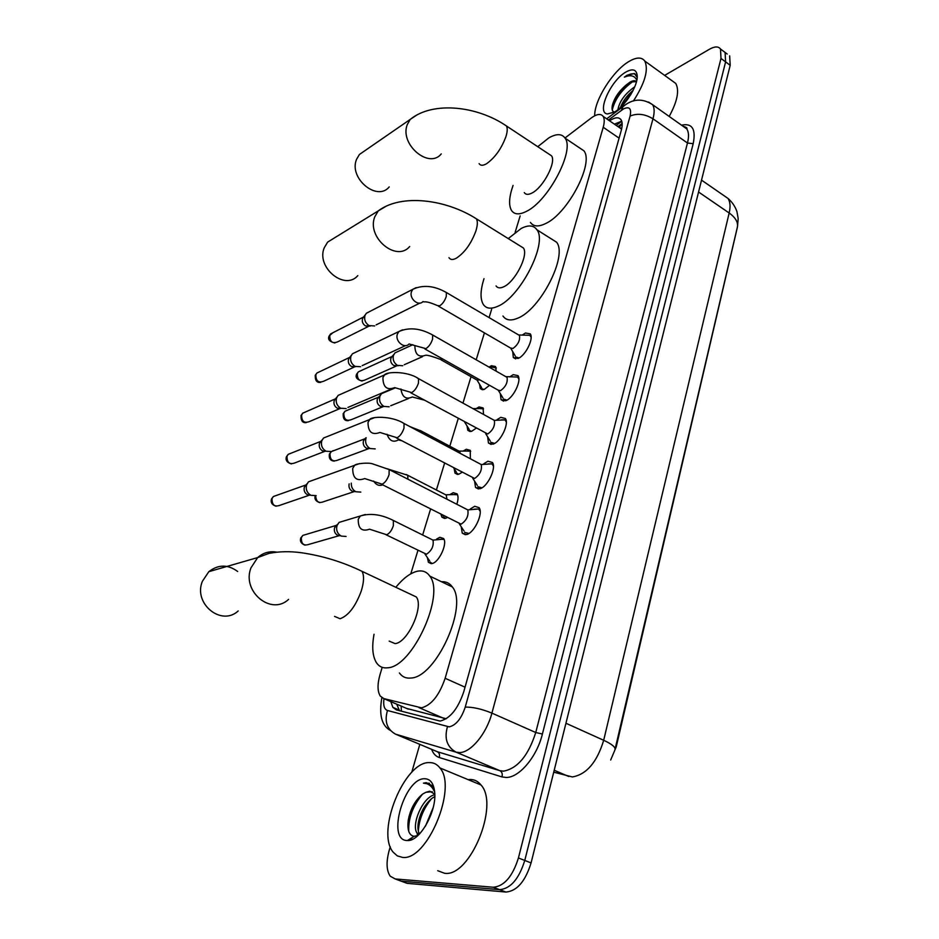 <?xml version="1.0" encoding="UTF-8"?>
<svg xmlns="http://www.w3.org/2000/svg" width="939" height="939" viewBox="0 0 939 939"><rect width="100%" height="100%" fill="white"/><g stroke="black" fill="none" stroke-linecap="round" stroke-linejoin="round"><path stroke-width="1.41" d="M489.536 385.307L484.278 389.415L480.263 388.57L479.524 384.192M489.055 367.114L491.39 365.717L495.522 366.527L496.226 371.198M476.026 428.29L471.707 431.271L467.798 430.308L466.988 425.86M476.413 408.477L479.007 406.963L483.045 407.89L483.538 414.439M462 472.376L458.807 474.218L455.004 473.15L454.136 468.62M463.502 450.884L466.307 449.276L470.228 450.321L470.392 458.772M447.293 517.565L445.579 518.305L441.882 517.131L440.978 514.361M450.227 494.395L453.267 492.705L457.082 493.844C458.42 496.074 458.338 499.548 456.812 504.266M436.588 539.08L439.875 537.272L443.572 538.517C447.774 543.517 439.006 562.508 431.987 563.564L428.407 562.297L427.398 557.602M522.213 335.094L525.453 333.005L530.265 333.861C534.068 338.521 525.371 355.975 518.011 358.452L513.34 357.548L512.706 351.609M509.701 376.903L513.269 374.638L517.976 375.635C521.955 380.471 513.093 398.523 505.628 400.753L501.062 399.709L500.334 393.652M496.942 419.745L500.769 417.35L505.358 418.489C509.513 423.536 500.475 442.21 492.916 444.17L488.456 442.997L487.646 436.835M483.82 463.737L487.928 461.225L492.4 462.481C496.743 467.739 487.529 487.095 479.864 488.761L475.533 487.47L474.618 481.191M470.333 508.95L474.735 506.274L479.09 507.659C483.632 513.128 474.23 533.211 466.448 534.573L462.246 533.152L461.237 526.767M406.493 708.382L446.248 718.758M382.22 667.347L380.166 674.073C377.302 683.956 377.337 691.28 380.272 696.069L383.781 698.593L421.517 707.818C431.377 705.248 439.252 695.412 445.133 678.275L603.214 127.258C604.575 122.328 604.563 118.713 603.167 116.413C600.831 113.349 596.781 113.924 591.018 118.15L564.973 138.01M610.667 760.015L616.242 746.845L737.408 227.132M621.418 128.843L620.139 127.727M520.159 215.911L515.112 232.414M491.625 309.307L489.09 317.605M484.418 332.864L476.19 359.79M471.038 376.68L462.962 403.101M458.22 418.606L449.793 446.201M444.581 463.232L436.4 490.005M430.567 509.091L422.656 534.984M417.961 550.348L410.789 573.835M727.22 54.039L722.666 50.624L725.096 52.443L725.601 61.892L524.772 860.453C518.974 878.951 510.605 888.681 499.642 889.656L401.141 881.146L397.784 879.902M729.662 55.859L730.19 65.307L531.075 862.929C525.324 881.392 516.955 891.099 505.957 892.05L407.092 883.341L403.723 882.097M390.777 701.609L392.878 707.372L396.399 709.896L440.062 721.07C450.074 718.628 457.986 708.839 463.784 691.679L621.207 130.591C622.534 125.709 622.475 122.105 621.055 119.793C618.813 116.847 614.986 117.175 609.552 120.814M664.648 75.402L709.579 49.18C714.743 46.281 718.394 46.222 720.518 49.016L720.988 58.453L518.434 857.953C512.6 876.486 504.22 886.252 493.292 887.249L395.178 878.939L390.248 876.193C386.445 870.629 386.07 862.143 389.11 850.734L390.26 846.767M411.74 772.363L419.815 744.357M720.518 49.016L725.096 52.443L725.601 61.892L524.772 860.453C518.974 878.951 510.605 888.681 499.642 889.656L401.141 881.146L407.092 883.341M614.411 124.159L621.7 121.166M399.509 710.729L396.716 704.168M429.323 762.609C433.595 762.491 437.116 764.264 439.91 767.938C457.774 787.41 427.034 861.521 402.362 857.354L397.267 855.863L393.148 852.166C375.717 831.79 404.58 761.376 429.323 762.609M468.127 779.64L470.005 779.487C474.383 779.44 478.033 781.271 480.979 784.969C499.736 804.641 469.899 877.765 444.487 873.258L437.691 870.688M432.245 791.753L425.93 792.281L422.597 794.077C415.191 800.239 410.425 808.878 408.289 820.005C407.092 829.771 408.958 835.205 413.888 836.32L417.878 835.534M407.15 840.522C386.105 840.616 404.498 777.562 424.733 778.748C430.262 778.901 433.548 783.185 434.616 791.624C437.257 810.58 419.956 841.743 407.467 840.522L407.15 840.522M434.405 789.969L432.386 785.779L426.306 782.645L423.454 783.149L426.729 783.689C430.191 784.84 432.832 787.657 434.663 792.152M425.93 792.281L429.769 791.201L434.769 794.124M434.769 796.577L431.823 798.42C424.827 804.453 420.32 812.528 418.313 822.658C417.562 827.552 417.937 831.32 419.463 833.938L419.487 833.973M434.78 794.676C422.257 797.328 411.165 825.217 416.998 832.987L418.794 834.677M433.208 807.47L425.508 826.062M421.799 811.719L419.31 818.28M417.198 833.269L417.503 835.874M413.078 805.873L409.005 816.507M410.672 838.504L412.092 839.466M431.682 798.537C423.536 808.385 419.087 819.254 418.348 831.168M422.573 794.101C412.737 806.061 408.148 818.515 408.77 831.449M411.176 838.198L412.35 839.349M429.369 783.267L423.454 783.149M594.692 115.802C594.246 100.426 612.744 70.953 628.813 61.563C636.372 57.091 641.689 56.915 644.788 61.058C648.755 69.709 644.952 83.019 633.402 101.001M671.796 80.578L675.751 83.43C679.554 90.39 677.371 101.4 669.19 116.436M636.478 81.658L631.63 81.881L626.231 84.944C618.813 91.283 614.153 98.243 612.251 105.814C611.641 109.394 612.31 111.471 614.27 112.058L607.439 113.959C596.23 112.985 610.538 80.578 625.832 72.068C632.804 68.195 636.607 69.486 637.229 75.942C637.945 85.93 625.022 106.389 614.446 112.07L607.439 113.959M637.194 77.432L634.424 73.488L627.088 75.237L624.365 77.127L627.428 76.094C631.912 75.061 635.034 76.423 636.818 80.191M626.231 84.944L629.858 82.221C632.816 80.508 635.034 80.273 636.513 81.529M633.132 90.367C626.959 95.532 622.745 101.248 620.479 107.492M634.741 86.822C625.163 93.501 619.54 101.13 617.897 109.71M632.874 90.86L621.125 106.87M627.827 83.829C620.315 90.449 615.139 97.738 612.275 105.684M630.926 94.381L623.883 103.994M632.851 81.529C621.782 89.592 614.928 99.065 612.263 109.945M635.468 74.193C632.428 73.16 628.731 74.134 624.365 77.127M237.684 571.499C227.907 564.292 218.282 564.351 208.822 571.675L202.366 581.335C193.035 603.613 221.393 626.689 238.201 610.949M389.192 641.114L395.084 643.614C407.726 642.781 424.158 606.453 416.294 596.958L410.812 594.375M395.812 587.298C403.148 578.365 410.226 573.036 417.057 571.299C422.491 570.114 426.729 571.71 429.769 576.088C445.391 594.575 412.514 666.925 387.725 667.793C382.936 668.38 379.203 666.725 376.527 662.84C372.548 656.49 371.715 646.971 374.039 634.259M441.471 581.722C446.025 581.405 449.652 583.154 452.352 586.969C468.502 605.632 436.083 677.453 410.883 678.04C406.012 678.568 402.197 676.866 399.415 672.97M334.941 237.602L327.617 242.133L324.225 247.814C315.927 267.427 344.801 291.02 357.794 275.62M496.062 285.925C497.564 288.132 500.053 288.449 503.515 286.876C514.971 282.181 528.915 254.845 523.387 247.978L520.276 246.053M508.245 238.588L521.298 228.4C528.528 224.75 533.739 225.219 536.955 229.82C547.93 243.236 520.042 297.64 497.588 306.384C490.921 309.295 486.144 308.626 483.268 304.377C480.075 298.895 480.322 290.339 483.996 278.683M550.407 238.306L556.581 242.203C567.931 255.795 540.301 309.823 517.577 318.239C510.839 321.068 505.968 320.328 502.975 316.02M365.107 150.545L359.391 154.489L356.515 159.419C348.545 178.199 377.149 201.944 389.216 186.92M524.279 192.601C525.77 194.796 528.364 194.925 532.061 192.988C543.188 187.542 556.534 162.048 551.533 155.815L548.951 154.102M537.765 146.695L548.799 137.904C556.451 133.526 561.874 133.608 565.067 138.15C574.997 150.346 548.294 201.075 526.474 211.345C519.361 214.972 514.372 214.667 511.497 210.442C508.527 205.218 509.055 196.873 513.07 185.417M578.8 147.376L583.929 150.827C594.199 163.198 567.731 213.587 545.676 223.529C538.481 227.05 533.399 226.675 530.418 222.39M464.688 532.366L468.925 533.458M480.169 511.297L478.62 509.008L474.524 509.138M381.586 484.301L461.108 524.162C466.577 520.476 468.807 515.722 467.798 509.9L478.62 509.008M316.161 495.628L310.903 495.311C306.947 492.858 305.527 489.336 306.63 484.735L308.497 481.813L313.203 480.134M310.246 495.205L307.44 494.724C304.6 492.963 303.567 490.428 304.365 487.13L306.384 484.512M477.939 486.719L481.942 487.811M493.421 466.049L491.954 463.854L488.057 463.913M396.387 437.914L474.606 478.467C479.97 474.747 482.177 470.099 481.238 464.547L491.954 463.854M369.227 448.466L337.7 460.145C332.512 462.011 329.953 459.817 330.012 453.584L331.385 451.53L326.009 451.213C322.124 448.736 320.715 445.25 321.784 440.767L323.509 438.043L327.711 436.353M326.021 451.225L322.511 450.861C319.718 449.088 318.708 446.588 319.471 443.361L321.232 440.966M506.321 421.987L504.936 419.886L501.238 419.886M410.777 392.795L487.728 433.982C493.01 430.238 495.205 425.696 494.325 420.379L504.936 419.886M346.198 408.582L340.716 408.254C336.901 405.754 335.516 402.315 336.549 397.936L338.146 395.389L341.902 393.723M341.033 408.406L337.183 408.136C334.448 406.341 333.451 403.864 334.19 400.718L335.739 398.535M490.851 442.292L494.618 443.384M518.88 379.063L517.565 377.044L505.757 376.621M424.792 348.897L498.104 390.131L500.522 390.671C505.698 386.891 507.882 382.455 507.06 377.361L506.614 376.891M360.611 366.726L355.048 366.398C351.303 363.874 349.93 360.482 350.94 356.198L352.407 353.803L355.775 352.195M355.494 366.726L351.491 366.492C348.792 364.684 347.817 362.243 348.545 359.168L349.918 357.16M503.421 399.04L506.966 400.131M531.11 337.23L529.866 335.305L526.568 335.211M438.443 306.161L510.499 348.005L512.976 348.475C518.07 344.683 520.229 340.341 519.467 335.446L518.258 334.742M374.649 325.939L369.027 325.587C365.341 323.051 363.992 319.694 364.966 315.516L366.327 313.274L369.344 311.713M370.177 326.115L365.435 325.892C362.783 324.072 361.82 321.654 362.524 318.65L363.745 316.807M515.675 356.914L518.997 357.982M444.041 539.409L439.792 539.291M386.246 534.843L426.47 554.233C431.787 550.606 433.959 545.911 433.008 540.113L443.678 539.115M346.068 536.451L341.233 536.099C337.347 533.716 335.927 530.218 336.995 525.605L339.073 522.401L343.956 520.934M339.801 535.782L337.629 535.3C334.836 533.587 333.815 531.075 334.577 527.765L337.019 524.831M430.32 562.25L432.21 563.506M457.551 494.759L453.502 494.583M446.976 499.219L446.166 494.794L457.199 494.477M360.822 492.095L355.846 491.754C352.653 489.888 351.139 487.012 351.292 483.127M355.095 491.637L352.207 491.191C349.508 489.501 348.486 487.048 349.167 483.843M443.771 517.119L445.532 518.316M470.697 451.26L466.847 451.037M460.392 453.455L459.453 451.119L470.357 450.99M375.177 448.889L370.083 448.537C366.327 446.107 364.942 442.692 365.952 438.29L366.163 437.727M369.931 448.525L366.421 448.208C363.722 446.459 362.724 444.006 363.452 440.849L365.33 438.372M456.87 473.162L458.502 474.312M483.515 408.864L479.852 408.594M389.145 406.787L383.945 406.423C380.26 403.97 378.898 400.601 379.872 396.305L381.516 393.676L385.072 392.173M384.133 406.517L380.272 406.317C377.619 404.556 376.633 402.127 377.337 399.04L379.004 396.751M469.629 430.355L471.155 431.435M496.379 367.982L492.517 367.219M441.025 359.825L476.836 379.943L479.982 379.943M402.749 365.741L397.479 365.377C393.852 362.9 392.502 359.567 393.453 355.376L394.967 352.9L398.171 351.432M398.242 365.741L393.77 365.471C391.164 363.698 390.201 361.292 390.882 358.287L392.361 356.174M482.083 388.629L483.479 389.662M444.229 718.558L418.994 707.63M622.111 123.162L619.294 127.446M401.199 706.105L401.364 711.222M465.051 687.184L445.133 678.275M408.254 709.145L383.781 698.593M619.083 138.139L603.214 127.258M553.728 772.175L572.379 776.94C586.546 774.475 596.993 762.257 603.683 740.284C612.099 744.193 615.843 747.374 614.928 749.803M568.658 776.471L554.221 770.238M615.115 748.982L737.15 228.048C738.641 222.942 735.988 217.93 729.169 213C730.636 206.545 730.225 201.662 727.925 198.375L723.781 195.512M565.947 723.253L603.683 740.284L729.169 213L698.557 192.002M730.19 65.307L720.988 58.453M531.075 862.929L518.434 857.953M505.957 892.05L493.292 887.249M383.992 698.686C383.077 705.33 384.239 709.262 387.478 710.494L449.206 726.868C456.014 725.26 461.354 718.675 465.239 707.102L630.081 116.119C631.654 108.513 629.423 106.13 623.379 108.971L608.425 120.039M648.579 102.058L652.605 104.699C654.518 107.75 654.636 112.445 652.981 118.795L491.907 713.112C486.648 733.535 470.909 752.597 459.594 752.573L456.049 752.151L499.853 770.673L503.504 771.154C517.6 768.489 528.352 755.613 535.746 732.514L687.477 143.021C689.038 136.707 688.803 132 686.773 128.889L683.005 126.213M681.514 125.157C692.207 122.927 696.092 129.101 693.182 143.702L542.402 734.028L535.746 732.514L491.907 713.112C481.695 708.957 472.81 706.95 465.239 707.102M625.714 104.593L622.991 106.553L621.536 110.192M542.402 734.028C536.897 756.811 519.161 777.821 506.051 777.469L501.931 776.905L439.241 757.503C435.778 756.376 433.231 753.641 431.6 749.31M395.178 878.939L401.141 881.146M447.457 726.704C444.112 738.512 446.976 746.986 456.049 752.151L395.589 734.181L437.269 751.693L499.853 770.673C502.036 771.928 502.741 774.006 501.931 776.905M435.614 751L437.269 751.693C439.346 752.867 440.004 754.803 439.241 757.503M630.081 116.119C637.217 113.032 644.858 113.924 652.981 118.795L687.477 143.021L693.182 143.702M387.478 710.494C384.274 721.434 386.985 729.333 395.589 734.181M616.195 125.392L621.735 121.272M334.53 616.395L340.071 618.742C348.522 615.644 355.611 606.324 361.339 590.795C364.027 581.91 364.25 575.419 361.996 571.323L356.867 568.893M288.566 599.375C271.195 615.996 241.452 591.37 251.006 567.79L257.662 557.578C263.19 552.742 269.505 550.923 276.606 552.12M448.995 257.673C450.356 259.821 452.727 260.044 456.096 258.342C464.523 252.896 471.12 243.788 475.885 231.017C477.611 225.395 477.787 221.334 476.413 218.834L473.491 217.026M409.662 246.523C396.411 262.544 366.363 237.332 374.767 216.839L378.229 210.911L386.305 206.122M479.125 163.644C480.486 165.769 482.963 165.792 486.555 163.726C494.947 157.764 501.403 148.738 505.933 136.648C507.459 131.706 507.623 128.138 506.438 125.967L503.997 124.359M441.236 153.902C428.959 169.466 399.263 144.101 407.315 124.535L410.237 119.406L416.482 115.239M309.635 495.099L280.139 505.205C274.622 507.271 271.934 505.053 272.04 498.562L273.378 496.52L276.7 495.334M271.441 499.125L272.04 498.562M359.602 463.573L354.637 465.298L352.724 468.35C352.677 478.174 356.679 481.578 364.719 478.561L382.15 484.184C385.06 482.74 387.361 479.559 389.075 474.629L389.145 469.57L387.678 468.819M325.34 451.143L295.046 462.833C289.623 464.875 286.947 462.681 287.005 456.248L288.238 454.335L291.207 453.15M286.395 456.847L287.005 456.248M374.274 417.749L369.79 419.487L368.029 422.327C368.065 432.057 372.02 435.426 379.919 432.456L397.115 437.75C400.026 436.201 402.315 433.032 403.97 428.231L404.04 423.489L402.667 422.75M340.693 408.254L309.577 421.505C304.236 423.536 301.583 421.353 301.607 414.979L302.734 413.183L305.398 412.021M300.973 415.637L301.607 414.979M388.57 373.194L384.544 374.907L382.924 377.56C383.018 387.185 386.95 390.53 394.697 387.619L411.669 392.584C414.58 390.941 416.846 387.784 418.465 383.1L418.536 378.64L417.256 377.948M354.179 367.079L323.732 381.211C318.497 383.206 315.868 381.034 315.844 374.72L316.889 373.041L319.272 371.903M315.199 375.424L315.844 374.72M402.538 329.847L398.911 331.514L397.42 334.002C394.673 341.057 404.357 349.296 409.075 343.979L425.837 348.627C428.736 346.902 430.978 343.756 432.562 339.19L432.633 335L431.447 334.331M368.334 326.49L337.559 341.89C332.406 343.85 329.789 341.702 329.73 335.446L332.84 332.77M329.084 336.185L329.73 335.446M416.165 287.639L412.902 289.259L411.528 291.595C408.829 298.508 418.489 306.783 423.055 301.513C424.792 302.851 423.712 299.717 437.328 305.527L439.628 305.856C442.527 304.036 444.746 300.903 446.283 296.466L446.354 292.51L445.25 291.865M339.261 535.664L309.142 544.303C303.79 546.193 301.196 543.963 301.349 537.636L302.839 535.406L306.29 534.373M300.703 538.176L301.349 537.636M365.306 514.502L360.341 515.992L358.24 519.255C358.088 528.587 361.855 531.897 369.543 529.185L386.68 534.761C389.497 533.505 391.727 530.465 393.371 525.629L393.371 520.476L391.88 519.737M354.426 491.531L323.603 501.696C318.755 503.656 316.114 501.684 315.668 495.792M407.937 479.207L407.714 475.263L406.317 474.547M382.748 484.888C379.086 486.179 376.046 484.911 373.64 481.097M329.343 454.241L330.012 453.584M422.092 433.09L421.67 431.224L420.379 430.532M401.845 440.778L398.441 439.886C393.253 442.75 389.45 440.872 387.044 434.264M332.735 450.767L334.073 450.556M383.711 406.423L351.456 419.604C346.338 421.447 343.791 419.287 343.815 413.101L344.989 411.259L347.512 410.202M343.134 413.794L343.815 413.101M424.193 400.084L412.303 396.986C406 399.803 402.197 397.138 400.906 389.004M396.305 366.057L364.86 380.049C359.837 381.868 357.313 379.72 357.289 373.593L358.369 371.856L360.646 370.823M356.597 374.332L357.289 373.593M414.862 345.575C414.979 354.555 418.63 357.759 425.813 355.188C427.984 355.165 432.679 356.491 439.886 359.191L442.938 359.097M480.263 388.57L482.411 389.767M467.798 430.308L470.099 431.564M455.004 473.15L457.481 474.453M441.882 517.131L444.523 518.469M428.407 562.297L431.236 563.67M513.34 357.548L515.675 358.898M501.062 399.709L503.586 401.117M488.456 442.997L491.167 444.464M475.533 487.47L478.444 488.984M462.246 533.152L465.368 534.725M622.134 123.479L617.968 126.624M397.033 709.156L397.267 710.13M621.583 129.113L603.167 116.413M701.527 180.124L727.925 198.375C732.115 201.979 735.12 206.38 736.927 211.568L738.183 218.517L737.514 226.522M683.052 126.249C686.374 127.235 687.618 128.115 686.773 128.889L652.605 104.699C643.344 98.677 634.424 98.618 625.832 104.511L606.688 118.83M381.868 697.7C378.851 714.849 381.692 725.753 390.389 730.436M398.852 709.931L392.878 707.372M439.91 767.938L480.979 784.969M416.998 832.987L419.463 833.938M414.122 836.344L407.467 840.522M644.788 61.058L675.751 83.43M416.294 596.958L361.996 571.323C342.829 562.038 322.664 555.853 301.525 552.754C289.951 551.17 279.071 551.393 268.883 553.423L257.662 557.578L208.822 571.675M429.769 576.088L452.352 586.969M523.387 247.978L476.413 218.834C446.389 199.538 401.528 193.293 378.229 210.911L327.617 242.133M536.955 229.82L556.581 242.203M551.533 155.815L506.438 125.967C477.458 106.025 433.079 100.825 410.237 119.406L359.391 154.489M565.067 138.15L583.929 150.827M276.019 506.238C271.958 504.842 270.455 502.412 271.512 498.949L273.378 496.52L305.727 485.017M467.798 509.9L389.145 469.57L372.49 463.831C368.581 462.352 355.822 463.537 354.637 465.298L308.497 481.813M459.371 523.927L464.066 531.051M304.659 486.449L307.03 483.785M291.325 463.925C286.888 462.528 285.268 460.11 286.465 456.659L288.238 454.335L320.727 441.389M481.238 464.547L404.04 423.489C391 415.238 370.506 416.716 369.79 419.487L323.509 438.043M472.728 478.244L477.352 485.463M319.741 442.727L322.159 439.886M306.22 422.644C302.522 423.055 300.797 420.66 301.055 415.437L302.734 413.183L335.34 398.875M494.325 420.379L418.536 378.64C407.162 370.764 385.988 371.691 384.544 374.907L338.146 395.389M485.745 433.783L490.299 441.095M390.765 389.286L347.923 407.432M334.437 400.131L336.89 397.115M320.727 382.349C316.842 382.924 315.023 380.541 315.281 375.213L316.889 373.041L349.601 357.43M507.06 377.361L432.633 335C420.426 328.227 409.181 327.054 398.911 331.514L352.407 353.803M498.421 390.495L502.905 397.901M405.554 345.611L362.196 365.635M348.768 358.616L351.256 355.435M334.859 343.017C329.401 341.596 327.5 339.249 329.166 335.962L330.704 333.861L363.51 317.03M519.032 335L529.866 335.305M519.467 335.446L446.354 292.51C434.276 285.667 423.125 284.576 412.902 289.259L366.327 313.274M510.781 348.334L515.182 355.834M419.897 303.086L376.116 324.894M362.736 318.145L365.259 314.811M305.022 545.172C301.161 543.681 299.741 541.298 300.762 538.012L302.839 535.406L336.092 525.453M433.008 540.113L393.371 520.476C381.398 514.408 370.389 512.917 360.341 515.992L339.073 522.401M424.956 554.033L429.722 561.006M334.988 526.838L337.547 524.314M319.847 502.647C315.903 501.403 314.33 499.161 315.128 495.921M446.635 495.264L407.714 475.263L388.992 469.359M442.762 515.265L443.208 515.922M334.284 461.143C330.34 460.767 328.72 458.408 329.401 454.053L331.267 451.624L364.731 438.83M459.899 451.589L421.67 431.224L409.885 426.588M453.76 468.056L456.331 472.024M363.792 440.051L365.799 437.867M348.357 420.637C344.625 421.012 342.899 418.665 343.204 413.606L344.989 411.259L378.523 397.15M472.892 408.571L483.186 408.594M395.037 387.96L381.516 393.676M464.617 422.081L469.124 429.264M408.641 398.476L390.753 405.742M377.654 398.3L380.318 395.272M362.067 381.081C356.914 379.591 355.118 377.278 356.667 374.121L358.369 371.856L391.974 356.503M489.137 367.161L495.686 367.266M412.808 344.707L394.967 352.9M477.141 380.283L481.601 387.596M422.515 356.644L404.24 364.743M391.176 357.583L393.864 354.402"/></g></svg>
